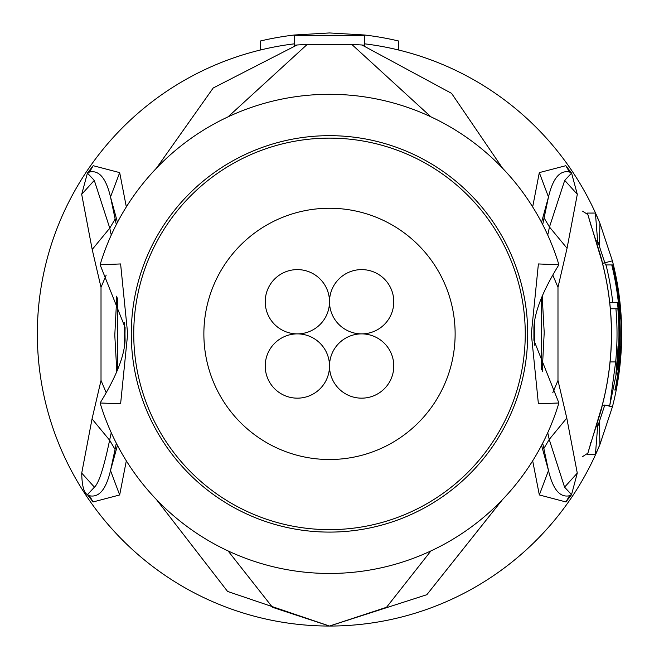 <?xml version="1.0" encoding="UTF-8"?>
<svg xmlns="http://www.w3.org/2000/svg" width="659" height="659" viewBox="0 0 659 659"><rect width="100%" height="100%" fill="white"/><g stroke="black" fill="none" stroke-linecap="round" stroke-linejoin="round"><path stroke-width="0.99" d="M329.5 301.748A32.134 32.134 0 0 0 297.366 269.605A32.134 32.134 0 0 0 265.223 301.748A32.134 32.134 0 0 0 297.366 333.882A32.134 32.134 0 0 0 329.5 301.748A32.134 32.134 0 0 0 361.634 333.882A32.134 32.134 0 0 0 393.777 301.748A32.134 32.134 0 0 0 361.634 269.605A32.134 32.134 0 0 0 329.5 301.748M297.366 333.882A32.134 32.134 0 0 0 265.223 366.017A32.134 32.134 0 0 0 297.366 398.16A32.134 32.134 0 0 0 329.5 366.017A32.134 32.134 0 0 0 297.366 333.882M393.777 366.017A32.134 32.134 0 0 0 361.634 333.882A32.134 32.134 0 0 0 329.5 366.017A32.134 32.134 0 0 0 361.634 398.16A32.134 32.134 0 0 0 393.777 366.017M455.13 333.882A125.63 125.63 0 0 0 329.5 208.252A125.63 125.63 0 0 0 203.87 333.882A125.63 125.63 0 0 0 329.5 459.512A125.63 125.63 0 0 0 455.13 333.882M582.523 456.646L587.301 453.549M587.301 214.216L582.523 211.119M133.744 333.882A195.756 195.756 0 0 1 329.5 138.126A195.756 195.756 0 0 1 525.256 333.882A195.756 195.756 0 0 1 329.5 529.638A195.756 195.756 0 0 1 133.744 333.882M609.822 405.17L618.719 361.931A290.578 290.578 0 0 0 611.774 264.934L606.016 264.934A284.985 284.985 0 0 1 612.73 302.324L617.442 302.324A289.663 289.663 0 0 1 617.804 361.931L615.926 374.205L616.931 361.931A288.799 288.799 0 0 0 618.043 346.156L618.694 346.156A289.449 289.449 0 0 0 617.862 308.758L615.926 308.758A287.522 287.522 0 0 1 615.654 361.931L609.822 405.17L602.351 405.17M606.016 264.934L612.244 264.934A291.023 291.023 0 0 1 619.444 308.758L619.155 308.758A290.743 290.743 0 0 1 619.979 346.156L620.267 346.156A291.023 291.023 0 0 1 615.069 389.98L615.613 389.98A291.558 291.558 0 0 0 620.803 346.156L620.21 358.422A291.739 291.739 0 0 1 615.803 389.98L616.099 389.98A292.036 292.036 0 0 0 620.506 358.422C621.651 333.775 621.701 320.332 620.638 318.108A291.558 291.558 0 0 0 612.788 264.934L612.244 264.934M609.732 302.324L612.73 302.324M614.929 302.324L617.442 302.324M610.382 308.758L615.926 308.758M618.99 308.758L619.444 308.758M614.32 389.98L615.069 389.98M100.102 402.978L120.605 403.819L127.665 333.882L120.605 263.946L100.102 264.786A239.579 239.579 0 0 1 558.898 264.786C542.983 290.578 534.655 311.468 533.914 327.465L533.914 340.299L558.898 402.978A239.579 239.579 0 0 1 100.102 402.978C116.017 377.187 124.345 356.297 125.086 340.299L124.979 333.882A204.521 204.521 0 0 0 125.037 338.668A204.521 204.521 0 0 1 124.979 333.882L125.086 327.465L100.102 264.786M558.898 264.786L538.395 263.946L531.335 333.882L538.395 403.819L558.898 402.978M571.534 173.177L564.714 180.36L571.542 173.177L569.467 171.999L571.592 173.144L565.817 165.697L569.467 171.999C559.886 169.948 552.893 178.284 548.486 197.016L541.533 222.355M542.695 224.595L548.486 197.016L539.309 172.609L565.817 165.697M577.276 473.113L566.781 418.07L549.219 439.446L564.574 487.174L577.276 473.113L571.534 494.703L564.574 487.174L571.542 494.588L569.524 495.741C559.936 497.817 552.926 489.415 548.494 470.542L541.55 445.385M542.703 443.153L548.494 470.542L539.334 494.95L532.678 460.83M571.542 494.588L569.524 495.741L565.924 501.944L539.334 494.95M543.79 448.631L549.219 439.446L547.753 432.691M542.25 296.155L542.464 299.029M542.497 368.43L542.258 371.618M547.744 235.049L549.474 227.009L564.714 180.36L577.309 194.331L571.592 173.144M597.013 243.962L597.606 240.873L604.822 262.793L602.548 263.378M597.598 240.897L596.049 240.889M596.049 426.875L597.606 426.892L597.013 423.803M599.418 422.304L599.921 444.487L612.392 406.924L604.822 404.972L597.606 426.892L595.415 454.702L599.937 444.463L612.392 406.924A292.168 292.168 0 0 0 612.392 260.84L599.937 223.31L595.415 213.063L587.416 213.079L601.865 261.129A281.92 281.92 0 0 1 601.865 406.636L587.416 454.685L595.415 454.702M81.691 194.331L87.408 173.144L94.286 180.36L81.691 194.331L92.194 249.489L101.016 287.332L101.016 380.416L92.046 418.902L81.724 473.113L94.426 487.174L87.466 494.588L94.426 487.174C98.809 483.319 103.875 467.668 109.616 440.212L115.061 449.405L116.297 443.153M87.466 494.588L89.476 495.741L87.466 494.703C83.858 492.759 81.947 485.568 81.724 473.113M117.45 445.385L110.506 470.542L115.061 449.405M87.408 173.144L93.183 165.697L89.533 171.999L87.458 173.177L89.533 171.999C99.114 169.948 106.107 178.284 110.514 197.016L116.305 224.587M93.183 165.697L119.691 172.617L110.514 197.016L117.467 222.355M92.194 249.489L109.765 228.129L94.286 180.36L87.466 173.177M115.201 218.945L109.765 228.129L111.256 235.049M116.75 371.61L116.536 368.743M116.503 299.351L116.742 296.146M111.247 432.691L109.616 440.212L92.046 418.91M93.076 501.944L119.666 494.958L110.506 470.542C106.074 489.415 99.064 497.817 89.476 495.741L93.076 501.944L87.466 494.703M430.92 550.932L386.536 607.285L329.5 626.05L272.464 607.285L228.08 550.932M532.678 206.926L539.309 172.609M541.525 369.864L541.525 297.909M571.534 494.703L565.924 501.944M566.781 418.07L557.984 380.416L557.984 287.332L567.053 248.262L577.309 194.331M552.802 392.673L557.984 380.416M552.81 275.083L557.984 287.324M502.422 499.703L426.834 594.706L329.5 626.05A292.168 292.168 0 0 1 260.552 49.969L260.552 40.957A300.932 300.932 0 0 1 294.441 35.001L294.441 45.298A290.71 290.71 0 0 1 297.077 44.985L307.218 44.417L351.782 44.417L430.92 116.832M534.021 333.882A204.521 204.521 0 0 0 533.963 329.096A204.521 204.521 0 0 1 533.988 337.548A204.521 204.521 0 0 0 534.021 333.882M119.666 494.958L126.322 460.822M117.475 297.909L117.475 369.864M119.691 172.617L126.33 206.918M106.19 275.091L101.016 287.332M106.19 392.673L101.016 380.416M125.012 330.217A204.521 204.521 0 0 0 124.979 333.882A204.521 204.521 0 0 1 125.012 330.217M156.488 499.604L227.577 591.436L329.5 626.05A292.168 292.168 0 0 1 260.552 49.969A292.168 292.168 0 0 1 294.441 43.824L294.441 35.001L329.5 32.95L364.559 35.001A300.932 300.932 0 0 1 398.448 40.957L398.448 49.969A292.168 292.168 0 0 0 364.559 43.824L364.559 35.001L364.559 35.644L294.441 35.644M502.52 168.169L451.563 93.347L361.923 44.985A290.71 290.71 0 0 1 364.559 45.298L364.559 35.644M599.937 444.454A292.168 292.168 0 0 1 329.5 626.05A292.168 292.168 0 0 0 599.937 444.454M605.366 264.934A284.35 284.35 0 0 0 604.822 262.793L612.392 260.84L599.937 223.31A292.168 292.168 0 0 0 398.448 49.969A292.168 292.168 0 0 1 599.937 223.31L599.418 245.461M351.782 44.417L361.923 44.985M228.08 116.832L307.218 44.417M156.372 168.284L213.203 87.993L297.077 44.985M527.719 333.882A198.219 198.219 0 0 1 330.653 532.093A198.219 198.219 0 0 1 131.281 333.882A198.219 198.219 0 0 1 328.347 135.672A198.219 198.219 0 0 1 527.719 333.882M616.931 361.931L617.804 361.931M610.11 361.931L615.654 361.931M567.053 248.262L549.474 227.009L544.021 217.808M597.606 240.873L595.415 213.063M590.917 225.106L587.416 213.079M590.653 442.774L590.209 444.949C590.382 444.528 602.853 405.672 601.955 406.652L601.955 406.652C614.682 358.142 614.682 309.623 601.955 261.112C603.207 263.312 590.027 222.067 590.209 222.816L590.653 224.991M590.917 442.659L587.416 454.685M534.465 345.127A205.278 205.278 0 0 0 534.465 322.638M124.535 322.638A205.278 205.278 0 0 0 124.535 345.127M542.192 371.462L544.21 332.556L542.192 296.303M116.808 296.303L114.79 335.176L116.808 371.462"/></g></svg>
